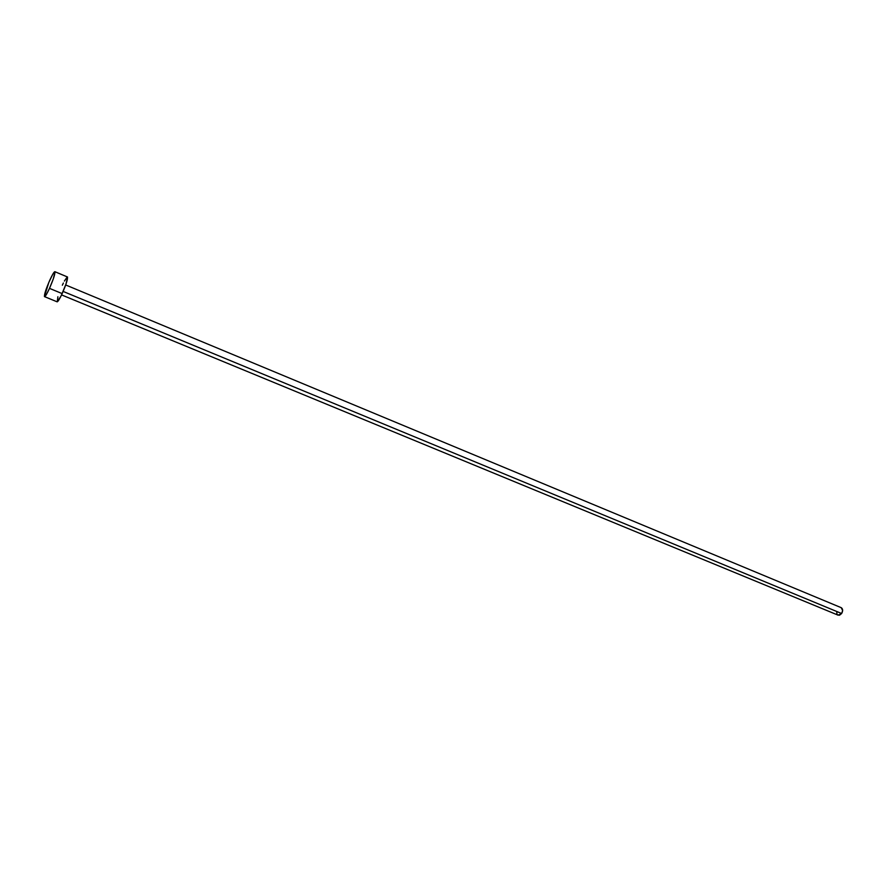 <?xml version="1.0" encoding="UTF-8"?>
<svg xmlns="http://www.w3.org/2000/svg" width="887" height="887" viewBox="0 0 887 887"><rect width="100%" height="100%" fill="white"/><g stroke="black" fill="none" stroke-linecap="round" stroke-linejoin="round"><path stroke-width="1.33" d="M61.569 294.905L838.16 615.179L841.641 613.516L63.143 291.435L841.641 613.516C843.071 610.833 842.949 608.881 841.264 607.695L65.682 284.971M49.495 288.375C46.967 293.819 45.315 296.58 44.527 296.646C44.106 294.783 45.88 289.251 49.872 280.026C52.4 274.56 54.063 271.777 54.872 271.688C55.304 273.518 53.519 279.083 49.495 288.375L62.179 293.608L49.495 288.375L46.545 294.229L44.417 296.513L48.84 282.388L52.799 274.205L54.972 271.788L53.364 278.74L49.495 288.375M44.538 296.646L57.123 301.813C57.965 301.768 59.64 299.03 62.179 293.608C66.192 284.361 67.944 278.806 67.423 276.955L54.872 271.688M62.345 285.215L63.387 283.02M64.374 281.068L67.235 276.955M67.534 277.054L66.015 284.017L61.125 295.826L57.278 301.813L57.888 296.735M841.231 607.673L842.639 610.578L841.641 613.516L839.512 615.234L837.494 614.713M836.929 613.671L836.785 612.285"/></g></svg>
